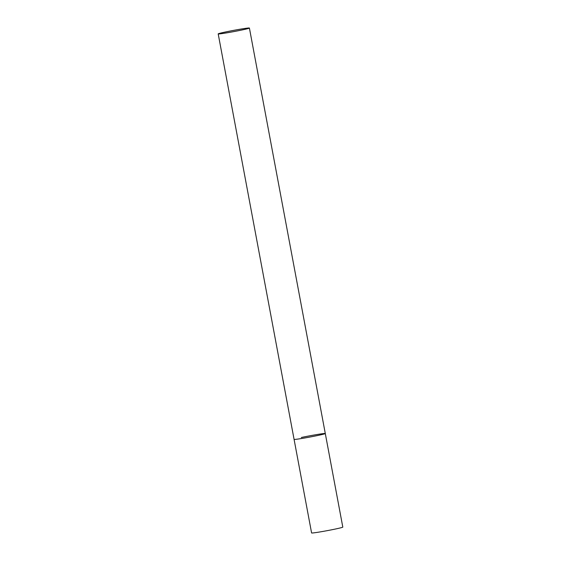<?xml version="1.0" encoding="UTF-8"?>
<svg xmlns="http://www.w3.org/2000/svg" width="561" height="561" viewBox="0 0 561 561"><rect width="100%" height="100%" fill="white"/><g stroke="black" fill="none" stroke-linecap="round" stroke-linejoin="round"><path stroke-width="0.84" d="M301.313 437.489A15.876 0.617 169.4 0 1 317.147 434.509A15.876 0.617 169.4 0 1 325.296 433.534A15.876 0.617 169.4 0 1 318.059 435.42A15.876 0.617 169.4 0 1 302.225 438.4A15.876 0.617 169.4 0 1 294.076 439.375A15.876 0.617 -10.6 0 0 296.517 439.256A15.876 0.617 -10.6 0 0 314.104 436.234A15.876 0.617 -10.6 0 0 325.296 433.534L342.806 527.109A15.876 0.617 169.4 0 1 335.569 528.995A15.876 0.617 169.4 0 1 319.735 531.975A15.876 0.617 169.4 0 1 311.593 532.95L218.194 33.891A15.876 0.617 -10.6 0 0 220.634 33.772A15.876 0.617 -10.6 0 0 238.215 30.75A15.876 0.617 -10.6 0 0 249.407 28.05A15.876 0.617 -10.6 0 0 246.973 28.169A15.876 0.617 -10.6 0 0 229.386 31.192A15.876 0.617 -10.6 0 0 218.194 33.891M325.296 433.534L249.407 28.05"/></g></svg>
